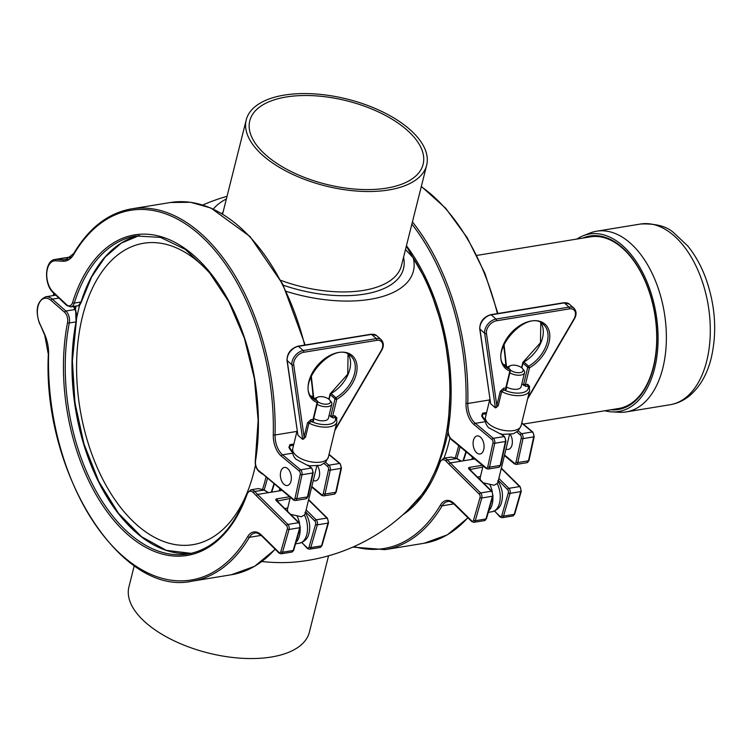 <?xml version="1.0" encoding="UTF-8"?>
<svg xmlns="http://www.w3.org/2000/svg" width="752" height="752" viewBox="0 0 752 752"><rect width="100%" height="100%" fill="white"/><g stroke="black" fill="none" stroke-linecap="round" stroke-linejoin="round"><path stroke-width="1.13" d="M255.473 465.037A152.703 89.46 80.7 0 1 175.376 544.627A152.703 89.46 80.7 0 1 86.433 437.438A152.703 89.46 80.7 0 1 104.885 267.881A152.703 89.46 80.7 0 1 213.173 277.084M273.935 483.762A167.546 98.155 80.7 0 1 271.256 492.203M582.753 238.111A87.89 51.493 80.7 0 1 622.825 247.991A87.89 51.493 80.7 0 1 656.487 348.026A87.89 51.493 80.7 0 1 610.803 409.784M523.26 424.09L618.548 408.524A86.978 50.957 -99.3 0 0 653.074 367.954A86.978 50.957 -99.3 0 0 643.308 277.121A86.978 50.957 -99.3 0 0 590.499 236.842L476.862 255.407M576.831 239.08A89.939 52.687 80.7 0 1 583.082 235.799A89.939 52.687 80.7 0 1 623.258 246.242A89.939 52.687 80.7 0 1 657.765 347.903A89.939 52.687 80.7 0 1 611.855 411.87A89.939 52.687 80.7 0 1 604.881 410.752M583.082 235.799L590.029 233.035A91.556 53.636 80.7 0 1 596.656 231.202A91.556 53.636 80.7 0 1 630.928 243.676A91.556 53.636 80.7 0 1 666.319 341.54A91.556 53.636 80.7 0 1 626.181 411.908A91.556 53.636 80.7 0 1 619.319 412.275L611.855 411.87M463.401 460.807A167.546 98.155 -99.3 0 0 466.221 451.905M134.251 565.711L128.921 586.927A93.022 44.763 14.1 0 0 144.741 621.744A93.022 44.763 14.1 0 0 241.242 658.235A93.022 44.763 14.1 0 0 309.354 632.244L328.558 555.803M388.634 189.983A93.022 44.763 -165.9 0 1 262.053 154.705A93.022 44.763 -165.9 0 1 246.233 119.888A93.022 44.763 -165.9 0 1 347.358 99.132A93.022 44.763 -165.9 0 1 426.666 165.205A93.022 44.763 -165.9 0 1 388.634 189.983M386.575 188.122A89.356 42.996 14.1 0 0 423.113 164.321A89.356 42.996 14.1 0 0 346.926 100.843A89.356 42.996 14.1 0 0 249.786 120.781A89.356 42.996 14.1 0 0 264.977 154.226A89.356 42.996 14.1 0 0 386.575 188.122M213.267 209.084A105.947 50.986 -165.9 0 1 226.371 198.96M405.478 249.551L413.233 257.87A105.947 50.986 -165.9 0 1 286.286 291.381M271.698 492.128A167.546 98.155 -99.3 0 0 274.273 484.044M261.865 561.537A105.947 50.986 14.1 0 0 297.125 561.838A186.769 186.769 0 0 0 415.941 501.763A161.36 94.526 -99.3 0 0 413.233 257.87M462.969 460.882A167.546 98.155 -99.3 0 0 465.883 451.623M317.673 466.052A9.156 5.367 80.7 0 1 319.487 475.311A9.156 5.367 80.7 0 1 315.596 480.876A9.156 5.367 80.7 0 1 313.293 480.434M317.447 401.7A1.278 0.846 131.7 0 0 317.09 400.797A1.278 0.931 110.1 0 1 317.137 402.508L313.048 419.343L310.849 419.71L307.512 422.812A1.278 0.611 -166.3 0 1 308.95 423.075A18.311 8.686 13.7 0 0 336.915 421.975L328.351 457.216A18.311 8.686 -166.3 0 1 308.508 461.333A18.311 8.686 -166.3 0 1 292.763 448.568C291.917 452.3 292.923 455.815 295.771 459.124L308.01 465.629M72.577 302.52A7.877 4.615 80.7 0 1 66.524 304.645A1.278 0.827 133.4 0 0 66.674 305.415L70.791 306.901A9.156 5.367 -99.3 0 0 74.298 303.084A161.135 94.395 80.7 0 1 135.962 235.968L160.543 237.406L185.321 249.438L208.605 271.331L228.758 301.627L244.381 338.25L254.402 378.726L258.143 420.312L255.342 460.177A1.278 0.508 9 0 0 255.586 460.553A162.423 95.147 -99.3 0 0 193.349 255.069A162.423 95.147 -99.3 0 0 72.577 302.52A1.278 0.677 17.4 0 0 74.298 303.084L81.047 301.984L78.424 305.65C79.28 305.914 80.276 304.616 81.423 301.731L81.423 301.731A0.912 0.479 -162.6 0 1 81.047 301.984A161.135 94.395 -99.3 0 1 139.346 235.526L121.26 243.131L105.13 257.118L91.65 276.933L81.423 301.731A0.912 0.479 -162.6 0 0 81.413 301.524M294.004 500.118A1.278 0.865 -50.2 0 1 293.43 499.986L258.791 470.667A7.877 4.615 80.7 0 1 255.586 460.553M280.759 471.645A9.156 5.367 -99.3 0 0 281.756 481.224A9.156 5.367 -99.3 0 0 287.33 485.491A9.156 5.367 -99.3 0 0 291.146 475.593A9.156 5.367 -99.3 0 0 284.378 467.424A9.156 5.367 -99.3 0 0 280.759 471.645M293.872 444.018L289.887 444.667L288.918 447.402A1.278 0.508 -27.3 0 1 289.511 447.543L289.99 445.823L293.571 445.24M281.972 490.454L257.56 494.44L254.637 491.394L264.046 490.116M247.746 536.514A1.278 0.855 30.7 0 0 249.363 537.323A18.311 10.725 80.7 0 1 254.9 533.065C256.169 532.388 258.406 533.309 261.593 535.828A1.278 0.808 -45.3 0 1 261.47 535.086A19.59 11.477 -99.3 0 0 247.746 536.514A187.323 109.736 80.7 0 1 120.677 554.196A187.323 109.736 80.7 0 1 48.598 354.596A28.745 16.845 -99.3 0 0 44.528 334.057L39.762 323.52A17.033 9.973 80.7 0 1 39.17 303.141A17.033 9.973 80.7 0 1 51.023 300.415L64.606 312.287A7.877 4.615 80.7 0 1 67.539 322.58A162.423 95.147 -99.3 0 0 123.995 531.156A162.423 95.147 -99.3 0 0 247.126 494.205A1.278 0.714 -160.3 0 1 246.947 493.603C233.656 528.957 213.982 549.092 187.934 554.027A161.135 94.395 80.7 0 1 92.91 485.106A161.135 94.395 80.7 0 1 69.297 322.984A9.156 5.367 -99.3 0 0 65.894 311.018L74.974 309.533A0.912 0.752 -26.8 0 1 75.614 309.937L74.213 307.154A0.912 0.752 153.2 0 0 73.583 306.788L74.974 309.533C76.46 312.644 76.817 316.761 76.055 321.875L75.651 310.36M268.671 492.729L263.971 489.881L258.397 488.574L263.717 489.909L268.295 492.682M73.386 306.478L73.517 306.6A0.912 0.799 -6.9 0 1 74.232 307.192A0.912 0.752 153.2 0 0 74.213 307.154M301.947 542.446L302.407 543.282M302.426 543.348L302.06 542.399M301.862 542.483L307.314 548.471L309.373 549.204A3.666 2.143 -99.3 0 0 310.802 547.588L321.499 545.849A1.278 0.649 16 0 0 322.016 545.501L328.53 522.762L327.449 518.222L308.63 499.61M303.366 544.119L307.192 547.729A1.278 0.808 134.7 0 0 307.314 548.471M258.387 488.574L250.858 489.806A9.156 5.367 -99.3 0 1 254.637 491.394A1.278 0.79 136.1 0 0 253.283 492.598L256.225 495.662L257.56 494.44L287.894 524.435A1.278 0.808 134.7 0 0 286.568 525.667A2.378 1.391 80.7 0 1 287.32 528.938L280.806 551.677A2.378 1.391 80.7 0 1 278.926 552.353L261.47 535.086M316.752 466.193L305.237 513.55L304.419 514.979L301.317 516.746L290.573 514.33M287.602 511.388L287.443 509.226L290.319 497.401M317.147 404.313A9.156 4.343 13.7 0 0 328.079 406.578A9.156 4.343 13.7 0 0 331.82 404.153A9.156 4.343 13.7 0 0 330.974 401.54L329.743 400.064A7.323 3.478 -166.3 0 1 327.43 404.097A7.323 3.478 -166.3 0 1 317.664 401.568M316.451 400.177A7.323 3.478 -166.3 0 1 317.758 397.15L315.99 397.893A9.156 4.343 13.7 0 0 314.75 398.663M331.82 404.153L328.398 418.253A9.156 4.343 -166.3 0 1 324.657 420.678A9.156 4.343 -166.3 0 1 313.716 418.403M317.758 397.15A7.323 3.478 -166.3 0 1 329.743 400.064M330.579 393.794A1.278 0.611 13.7 0 0 330.053 394.133A1.278 0.611 13.7 0 0 330.278 394.603L335.016 398.833L330.927 415.668A1.278 0.611 13.7 0 0 332.675 416.138L336.764 399.303L335.862 397.733A1.278 0.846 131.7 0 0 335.016 398.833A1.278 0.611 13.7 0 0 336.764 399.303A29.666 19.486 131.7 0 0 355.038 359.089A29.666 19.486 131.7 0 0 317.711 365.181A29.666 19.486 131.7 0 0 317.137 402.508A1.278 0.611 13.7 0 0 317.664 402.17A1.278 1.278 0 0 0 317.269 400.91L312.531 396.689A1.278 0.846 -48.3 0 1 312.663 396.859M329.103 399.415L330.278 394.603A1.278 0.846 -48.3 0 1 331.124 393.512L330.654 393.334A1.278 1.278 0 0 0 330.053 394.133L328.831 399.19M311.883 396.398A1.278 0.931 110.1 0 1 312.343 396.577A1.278 0.846 -48.3 0 1 312.531 396.689A1.278 1.278 0 0 0 312.118 396.445L310.896 395.919M313.283 419.804L313.509 421.082L313.283 419.804M333.127 417.877L335.336 417.52A1.278 0.752 80.7 0 1 334.875 415.781L332.675 416.138A1.278 0.752 80.7 0 0 333.127 417.877L329.094 415.367M310.849 419.71A1.278 0.752 -99.3 0 0 311.3 421.449L313.509 421.082A1.278 0.752 -99.3 0 1 313.048 419.343A1.278 0.611 13.7 0 0 313.575 419.005L317.664 402.17M307.512 422.812L304.071 436.959A1.278 0.611 -166.3 0 1 305.509 437.222L308.95 423.075L311.3 421.449A16.478 7.821 -166.3 0 0 328.784 424.344A16.478 7.821 -166.3 0 0 335.336 417.52L336.426 418.582M336.388 417.792L336.915 421.975M303.808 439.018L304.071 436.959L293.722 364.88A9.701 6.373 -48.3 0 1 303.686 352.293L376.743 340.355A9.701 6.373 -48.3 0 1 381.17 350.592L381.555 350.592C383.981 346.381 383.896 342.78 381.311 339.81A10.989 7.219 131.7 0 0 376.291 338.616L303.235 350.554A10.989 7.219 131.7 0 0 291.945 364.805L302.661 439.384L305.509 437.222M302.661 439.384L297.914 435.164L287.198 360.584A10.989 7.219 -48.3 0 1 298.488 346.334L371.544 334.396A10.989 7.219 -48.3 0 1 376.573 335.589L381.311 339.81M293.722 364.88A1.278 0.846 -8.2 0 1 291.945 364.805L287.198 360.584A1.278 0.846 -8.2 0 1 286.982 360.199L297.914 435.164M510.411 434.562A9.156 5.367 80.7 0 1 512.225 443.821A9.156 5.367 80.7 0 1 508.333 449.386A9.156 5.367 80.7 0 1 506.021 448.944M510.176 370.21A1.278 0.846 131.7 0 0 509.818 369.307A1.278 0.931 110.1 0 1 509.875 371.018L505.786 387.853L503.586 388.22L500.249 391.322A1.278 0.611 -166.3 0 1 501.678 391.585A18.311 8.686 13.7 0 0 529.652 390.485L521.089 425.726A18.311 8.686 -166.3 0 1 501.246 429.843A18.311 8.686 -166.3 0 1 485.501 417.078C484.655 420.81 485.66 424.325 488.509 427.634L500.747 434.139M451.529 439.177A1.278 0.874 -51.9 0 0 451.764 440.023L454.847 442.439L454.622 441.612L451.529 439.177A7.877 4.615 80.7 0 1 448.314 429.054A162.423 95.147 -99.3 0 0 406.447 245.716M473.487 440.155A9.156 5.367 -99.3 0 0 474.493 449.734A9.156 5.367 -99.3 0 0 480.067 454.001A9.156 5.367 -99.3 0 0 483.884 444.103A9.156 5.367 -99.3 0 0 477.116 435.934A9.156 5.367 -99.3 0 0 473.487 440.155M486.61 412.528L482.615 413.177L481.656 415.912A1.278 0.508 -27.3 0 1 482.248 416.044L482.728 414.333L486.309 413.75M474.709 458.955L450.298 462.95L447.365 459.904L456.784 458.626M461.408 461.239L456.699 458.382L451.125 457.084L456.445 458.419L461.032 461.192M494.684 510.956L495.013 511.548M495.164 511.858L494.797 510.909M494.6 510.993L500.052 516.981L502.11 517.714A3.666 2.143 -99.3 0 0 503.539 516.098L514.227 514.349A1.278 0.649 16 0 0 514.753 514.011L521.268 491.263L520.187 486.732L501.368 468.12M496.104 512.629L499.93 516.239A1.278 0.808 134.7 0 0 500.052 516.981M451.125 457.084L443.595 458.316A9.156 5.367 -99.3 0 1 447.365 459.904A1.278 0.79 136.1 0 0 446.021 461.108L448.963 464.163L450.298 462.95L480.631 492.945A1.278 0.808 134.7 0 0 479.306 494.177A2.378 1.391 80.7 0 1 480.049 497.448L473.544 520.187A2.378 1.391 80.7 0 1 471.664 520.863L454.208 503.596A19.59 11.477 -99.3 0 0 440.484 505.024A1.278 0.855 30.7 0 0 442.101 505.833L453.87 503.906M509.48 434.694L497.974 482.06L497.157 483.489L494.045 485.256L483.31 482.84M480.34 479.898L480.18 477.736L483.057 465.902M509.884 372.813A9.156 4.343 13.7 0 0 520.816 375.088A9.156 4.343 13.7 0 0 524.558 372.663A9.156 4.343 13.7 0 0 523.712 370.04L522.48 368.574A7.323 3.478 -166.3 0 1 520.168 372.607A7.323 3.478 -166.3 0 1 510.401 370.078M509.189 368.687A7.323 3.478 -166.3 0 1 510.495 365.66L508.719 366.403A9.156 4.343 13.7 0 0 507.487 367.173M524.558 372.663L521.136 386.754A9.156 4.343 -166.3 0 1 517.395 389.188A9.156 4.343 -166.3 0 1 506.453 386.913M510.495 365.66A7.323 3.478 -166.3 0 1 522.48 368.574M523.317 362.304A1.278 0.611 13.7 0 0 522.79 362.643A1.278 0.611 13.7 0 0 523.007 363.113L527.754 367.343L523.665 384.178A1.278 0.611 13.7 0 0 525.413 384.648L529.502 367.813L528.6 366.243A1.278 0.846 131.7 0 0 527.754 367.343A1.278 0.611 13.7 0 0 529.502 367.813A29.666 19.486 131.7 0 0 547.766 327.599A29.666 19.486 131.7 0 0 510.448 333.691A29.666 19.486 131.7 0 0 509.875 371.018A1.278 0.611 13.7 0 0 510.401 370.68A1.278 1.278 0 0 0 510.006 369.42L505.259 365.199A1.278 0.846 -48.3 0 1 505.391 365.369M521.841 367.925L523.007 363.113A1.278 0.846 -48.3 0 1 523.853 362.022L523.392 361.844A1.278 1.278 0 0 0 522.79 362.643L521.568 367.69M504.62 364.908A1.278 0.931 110.1 0 1 505.081 365.087A1.278 0.846 -48.3 0 1 505.259 365.199A1.278 1.278 0 0 0 504.855 364.955L503.633 364.429M506.011 388.314L506.237 389.592L506.011 388.314M525.864 386.387L528.064 386.03A1.278 0.752 80.7 0 1 527.613 384.291L525.413 384.648A1.278 0.752 80.7 0 0 525.864 386.387L521.832 383.877M503.586 388.22A1.278 0.752 -99.3 0 0 504.037 389.959L506.237 389.592A1.278 0.752 -99.3 0 1 505.786 387.853A1.278 0.611 13.7 0 0 506.312 387.515L510.401 370.68M500.249 391.322L496.809 405.469A1.278 0.611 -166.3 0 1 498.247 405.732L501.678 391.585L504.037 389.959A16.478 7.821 -166.3 0 0 521.521 392.854A16.478 7.821 -166.3 0 0 528.064 386.03L529.164 387.092M529.126 386.302L529.652 390.485M496.546 407.518L496.809 405.469L486.45 333.39A9.701 6.373 -48.3 0 1 496.423 320.803L569.48 308.865A9.701 6.373 -48.3 0 1 573.908 319.102L574.293 319.102C576.718 314.891 576.634 311.29 574.049 308.32A10.989 7.219 131.7 0 0 569.029 307.126L495.963 319.064A10.989 7.219 131.7 0 0 484.683 333.315L495.399 407.894L498.247 405.732M495.399 407.894L490.652 403.674L479.936 329.094A10.989 7.219 -48.3 0 1 491.225 314.844L564.282 302.906A10.989 7.219 -48.3 0 1 569.302 304.099L574.049 308.32M486.45 333.39A1.278 0.846 -8.2 0 1 484.683 333.315L479.936 329.094A1.278 0.846 -8.2 0 1 479.72 328.709L490.652 403.674M83.256 441.49A166.577 97.591 80.7 0 1 83.04 440.728A166.577 97.591 80.7 0 1 72.549 375.981M76.854 317.118A166.577 97.591 80.7 0 1 79.74 304.917M266.001 477.172A166.577 97.591 80.7 0 1 262.627 489.176M267.43 478.357A167.546 98.155 80.7 0 1 264.121 489.975M596.656 231.202L640.591 224.021A91.556 53.636 80.7 0 1 674.864 236.495A91.556 53.636 80.7 0 1 706.73 360.998A91.556 53.636 80.7 0 1 670.117 404.736L626.181 411.908M471.739 459.444A167.546 98.155 -99.3 0 0 472.519 457.141M426.666 165.205L401.446 265.625A93.022 44.763 -165.9 0 1 363.413 290.404A93.022 44.763 -165.9 0 1 280.759 280.336M403.533 257.334A95.767 46.088 -165.9 0 1 364.363 294.135A95.767 46.088 -165.9 0 1 283.278 285.196M221.831 213.577A95.767 46.088 -165.9 0 1 223.09 212.008M415.828 501.885A155.617 91.171 -99.3 0 0 420.688 497.288M443.99 458.25A155.617 91.171 -99.3 0 0 449.95 437.974M455.308 457.658A166.577 97.591 -99.3 0 0 458.682 445.626M456.802 458.447A167.546 98.155 -99.3 0 0 460.102 446.81M435.192 470.987A153.812 90.108 -99.3 0 0 447.995 432.118M411.57 253.556A153.812 90.108 -99.3 0 0 406.24 246.543M279.077 490.924A167.546 98.155 -99.3 0 0 279.838 488.678M328.981 454.64L339.566 463.448L328.868 465.197L325.437 462.33M324.037 463.514L327.609 466.475A2.378 1.391 80.7 0 1 328.511 469.68L323.294 493.603A2.378 1.391 80.7 0 1 321.489 494.543L311.817 486.497M322.27 495.493A1.278 0.865 -50.2 0 1 321.696 495.361L323.557 495.916A3.666 2.143 -99.3 0 0 325.052 494.036L330.26 470.122A3.666 2.143 -99.3 0 0 328.868 465.197A1.278 0.865 129.8 0 0 327.609 466.475M307.775 465.131L311.3 468.064A3.666 2.143 80.7 0 1 312.691 472.989L301.994 474.738A1.278 0.583 -167.7 0 1 300.245 474.296L295.028 498.219A2.378 1.391 80.7 0 1 293.224 499.168L261.893 473.102M308.536 465.413L311.873 468.195A1.278 0.865 129.8 0 0 311.3 468.064L300.603 469.812L282.573 454.819L292.678 453.165M262.11 473.929L259.026 471.513A1.278 0.874 -51.9 0 1 258.791 470.667M66.524 304.645L53.129 292.002A1.278 0.827 133.4 0 0 53.279 292.763L66.674 305.415M53.129 292.002A17.033 9.973 80.7 0 1 46.803 272.741A17.033 9.973 80.7 0 1 55.516 260.812A1.278 1.034 -86.6 0 1 56.428 259.374A18.311 10.725 -99.3 0 0 55.018 259.449C44.377 260.568 43.813 284.604 53.279 292.763M295.292 500.541A3.666 2.143 -99.3 0 0 296.786 498.661L307.474 496.912A3.666 2.143 80.7 0 1 305.979 498.792L295.292 500.541L293.43 499.986A1.278 0.865 -50.2 0 1 293.224 499.168M55.516 260.812L62.82 261.245A1.278 1.034 -86.6 0 1 63.732 259.807L56.428 259.374L67.125 257.635L70.077 257.804M62.82 261.245A28.745 16.845 -99.3 0 0 73.771 254.373A187.323 109.736 80.7 0 1 200.681 235.677A187.323 109.736 80.7 0 1 273.277 434.882A19.59 11.477 -99.3 0 0 281.314 456.097L299.343 471.1A1.278 0.865 129.8 0 1 300.603 469.812A3.666 2.143 -99.3 0 1 301.994 474.738L296.786 498.661A1.278 0.583 -167.7 0 1 295.028 498.219M73.771 254.373A1.278 0.846 -149.6 0 1 73.687 253.556L65.847 259.703A27.467 16.093 80.7 0 1 63.732 259.807L67.793 259.149M273.277 434.882L275.072 434.985A188.602 110.488 -99.3 0 0 131.534 208.859C108.26 212.995 88.971 227.894 73.687 253.556M299.343 471.1A2.378 1.391 80.7 0 1 300.245 474.296M281.314 456.097A1.278 0.865 -50.2 0 1 282.573 454.819A18.311 10.725 80.7 0 1 275.072 434.985L296.937 431.413M312.982 472.218A1.278 0.583 -167.7 0 1 313.208 472.651A1.278 0.583 -167.7 0 1 312.691 472.989L307.474 496.912A1.278 0.583 -167.7 0 0 308 496.574L305.979 498.792M311.685 487.033L321.696 495.361A1.278 0.865 -50.2 0 1 321.489 494.543M328.511 469.68A1.278 0.583 -167.7 0 0 330.26 470.122L340.957 468.374L335.749 492.297L325.052 494.036A1.278 0.583 -167.7 0 1 323.294 493.603M289.887 444.667A1.278 0.752 80.7 0 1 289.99 445.823L289.586 447.684M288.918 447.402A18.311 10.725 -99.3 0 0 292.556 452.431M339.566 463.448A3.666 2.143 80.7 0 1 340.957 468.374A1.278 0.583 12.3 0 0 341.474 468.035L340.139 463.58A1.278 0.865 -50.2 0 0 339.566 463.448M341.474 468.035L336.266 491.958A1.278 0.583 12.3 0 1 335.749 492.297A3.666 2.143 80.7 0 1 334.245 494.177L323.557 495.916M131.534 208.859L170.497 202.495A188.602 110.488 80.7 0 1 304.654 345.083M310.867 376.743A188.602 110.488 80.7 0 1 313.152 397.244M67.492 257.654A1.278 1.034 93.4 0 0 67.125 257.635A18.311 10.725 80.7 0 0 65.715 257.701L70.105 257.786M305.632 511.952L314.834 521.051A2.378 1.391 80.7 0 1 315.586 524.323L309.072 547.061A2.378 1.391 80.7 0 1 307.192 547.729M144.252 538.958A161.736 94.752 80.7 0 1 76.337 321.771M67.539 322.58A1.278 0.555 11 0 0 69.297 322.984L76.055 321.875A161.135 94.395 -99.3 0 0 98.437 481.59A161.135 94.395 -99.3 0 0 191.281 553.369L166.342 550.361L141.489 536.693L118.44 513.231L98.813 481.581L83.98 443.915L74.965 402.818L72.389 361.11L76.836 316.066L75.604 309.909M64.606 312.287A1.278 0.846 -48.8 0 1 65.894 311.018L52.302 299.146L58.891 298.065M308.546 499.967L326.857 518.072A1.278 0.808 -45.3 0 1 327.449 518.222M322.016 545.501L320.07 547.465A3.666 2.143 80.7 0 0 321.499 545.849L328.004 523.101L317.316 524.849A3.666 2.143 -99.3 0 0 316.16 519.82L326.857 518.072A3.666 2.143 80.7 0 1 328.004 523.101A1.278 0.649 16 0 0 328.53 522.762M275.1 549.186A188.602 110.488 80.7 0 1 231.315 574.763L192.362 581.127A188.602 110.488 -99.3 0 0 249.363 537.323L261.141 535.396M309.072 547.061A1.278 0.649 16 0 0 310.802 547.588L317.316 524.849A1.278 0.649 16 0 1 315.586 524.323M300.264 527.378L293.75 550.116A1.278 0.649 16 0 1 293.233 550.464L299.738 527.725A3.666 2.143 80.7 0 0 298.591 522.696L287.894 524.435A3.666 2.143 -99.3 0 1 289.05 529.464L299.738 527.725A1.278 0.649 16 0 0 300.264 527.378L299.183 522.847L276.83 500.729A1.278 0.808 134.7 0 0 276.238 500.588L298.591 522.696A1.278 0.808 -45.3 0 1 299.183 522.847M289.576 496.771L276.868 498.849A2.566 1.307 16 0 0 276.238 500.588M314.834 521.051A1.278 0.808 -45.3 0 1 316.16 519.82L306.13 509.894M276.868 500.776A1.278 0.649 -164 0 1 277.272 500.606A1.278 0.752 -99.3 0 0 276.868 498.849M277.15 501.048L290.046 498.52M261.593 535.828L279.048 553.096L281.107 553.829A3.666 2.143 -99.3 0 0 282.536 552.212L293.233 550.464A3.666 2.143 80.7 0 1 291.804 552.081L293.75 550.116M280.806 551.677A1.278 0.649 -164 0 0 282.536 552.212L289.05 529.464A1.278 0.649 -164 0 1 287.32 528.938M48.598 354.596L48.335 354.389C42.366 472.5 120.912 597.332 192.362 581.127M279.048 553.096A1.278 0.808 -45.3 0 1 278.926 552.353M44.528 334.057L48.335 354.389M39.762 323.52L44.387 334.424M51.023 300.415A1.278 0.846 -48.8 0 1 52.302 299.146A18.311 10.725 -99.3 0 0 45.637 296.814C36.989 301.063 34.977 310.087 39.621 323.886M256.225 495.662L286.568 525.667M247.126 494.205A7.877 4.615 80.7 0 1 253.283 492.598M304.419 514.979A18.311 10.725 80.7 0 1 299.475 543.198C304.654 541.6 307.756 538.507 308.79 533.911C310.783 526.409 309.514 519.228 304.964 512.356M287.706 508.183A18.311 10.725 -99.3 0 0 286.249 508.249L284.782 508.606M295.978 542.352A18.311 10.725 -99.3 0 0 300.142 527.801M299.54 523.251A18.311 10.725 -99.3 0 0 297.096 516.173M310.924 395.966A28.379 18.65 131.7 0 0 312.343 396.577L317.09 400.797A28.379 18.65 -48.3 0 1 312.973 398.363C294.051 384.488 334.743 338.776 350.714 355.969A28.379 18.65 -48.3 0 1 335.862 397.733L331.124 393.512A28.379 18.65 131.7 0 0 348.101 354.201M330.927 415.668A2.566 1.504 -99.3 0 0 330.852 416.937M336.755 418.695L336.915 418.009L334.875 415.781M381.17 350.592L335.129 429.336M286.982 360.199C287.198 353.12 290.874 348.439 298.018 346.164L371.074 334.226A1.278 0.752 80.7 0 1 371.544 334.396L376.291 338.616A1.278 0.752 80.7 0 1 376.743 340.355M298.018 346.164A1.278 0.752 80.7 0 1 298.488 346.334L303.235 350.554A1.278 0.752 80.7 0 1 303.686 352.293M70.641 257.334A18.311 10.725 -99.3 0 0 68.272 257.287L67.022 257.607M75.313 309.335L76.14 306.026M74.749 306.252L74.42 307.568M53.477 295.527L53.994 293.44M521.709 423.15L532.303 431.958L521.606 433.707L518.166 430.84M516.774 432.024L520.337 434.985A2.378 1.391 80.7 0 1 521.239 438.19L516.032 462.113A2.378 1.391 80.7 0 1 514.227 463.053L504.554 455.007M515.007 464.003A1.278 0.865 -50.2 0 1 514.434 463.871L516.295 464.426A3.666 2.143 -99.3 0 0 517.79 462.546L522.997 438.623A3.666 2.143 -99.3 0 0 521.606 433.707A1.278 0.865 129.8 0 0 520.337 434.985M500.512 433.641L504.037 436.574A3.666 2.143 80.7 0 1 505.429 441.499L494.731 443.248A1.278 0.583 -167.7 0 1 492.974 442.806L487.766 466.729A2.378 1.391 80.7 0 1 485.961 467.669L454.622 441.612M501.274 433.923L504.611 436.705A1.278 0.865 129.8 0 0 504.037 436.574L493.34 438.322L475.311 423.329L485.407 421.675M406.334 246.167L428.734 284.999L444 331.388L450.664 380.869L448.079 428.687A1.278 0.508 9 0 0 448.314 429.054M486.741 468.618A1.278 0.865 -50.2 0 1 485.961 467.669M454.838 442.43L486.168 468.496L488.029 469.051A3.666 2.143 -99.3 0 0 489.524 467.171A1.278 0.583 -167.7 0 1 487.766 466.729M505.72 440.728A1.278 0.583 -167.7 0 1 505.946 441.161A1.278 0.583 -167.7 0 1 505.429 441.499L500.212 465.422L489.524 467.171L494.731 443.248A3.666 2.143 -99.3 0 0 493.34 438.322A1.278 0.865 129.8 0 0 492.071 439.6A2.378 1.391 80.7 0 1 492.974 442.806M411.87 224.134A187.323 109.736 80.7 0 1 466.014 403.392L467.8 403.495A188.602 110.488 -99.3 0 0 412.425 221.915M466.014 403.392A19.59 11.477 -99.3 0 0 474.042 424.607A1.278 0.865 -50.2 0 1 475.311 423.329A18.311 10.725 80.7 0 1 467.8 403.495L489.665 399.923M474.042 424.607L492.071 439.6M504.611 436.705L505.946 441.161L500.738 465.084A1.278 0.583 -167.7 0 1 500.212 465.422A3.666 2.143 80.7 0 1 498.717 467.302L488.029 469.051M504.423 455.543L514.434 463.871A1.278 0.865 -50.2 0 1 514.227 463.053M521.239 438.19A1.278 0.583 -167.7 0 0 522.997 438.623L533.694 436.884L528.477 460.807L517.79 462.546A1.278 0.583 -167.7 0 1 516.032 462.113M482.615 413.177A1.278 0.752 80.7 0 1 482.728 414.333L482.323 416.185M481.656 415.912A18.311 10.725 -99.3 0 0 485.294 420.941M532.303 431.958A3.666 2.143 80.7 0 1 533.694 436.884A1.278 0.583 12.3 0 0 534.211 436.545L532.877 432.09A1.278 0.865 -50.2 0 0 532.303 431.958M534.211 436.545L529.004 460.468A1.278 0.583 12.3 0 1 528.477 460.807A3.666 2.143 80.7 0 1 526.983 462.677L516.295 464.426M421.28 186.646A188.602 110.488 80.7 0 1 497.392 313.584M503.596 345.253A188.602 110.488 80.7 0 1 505.889 365.754M498.369 480.453L507.572 489.561A2.378 1.391 80.7 0 1 508.314 492.833L501.81 515.571A2.378 1.391 80.7 0 1 499.93 516.239M501.274 468.477L519.585 486.582A1.278 0.808 -45.3 0 1 520.187 486.732M514.753 514.011L512.798 515.966A3.666 2.143 80.7 0 0 514.227 514.349L520.741 491.611L510.053 493.359A3.666 2.143 -99.3 0 0 508.897 488.33L519.585 486.582A3.666 2.143 80.7 0 1 520.741 491.611A1.278 0.649 16 0 0 521.268 491.263M467.838 517.696A188.602 110.488 80.7 0 1 424.053 543.273L385.099 549.637A188.602 110.488 -99.3 0 0 442.101 505.833A18.311 10.725 80.7 0 1 447.637 501.575C448.906 500.898 451.134 501.819 454.33 504.338A1.278 0.808 -45.3 0 1 454.208 503.596M501.81 515.571A1.278 0.649 16 0 0 503.539 516.098L510.053 493.359A1.278 0.649 16 0 1 508.314 492.833M493.002 495.888L486.488 518.626A1.278 0.649 16 0 1 485.961 518.974L492.475 496.235A3.666 2.143 80.7 0 0 491.319 491.206L480.631 492.945A3.666 2.143 -99.3 0 1 481.788 497.974L492.475 496.235A1.278 0.649 16 0 0 493.002 495.888L491.921 491.347L469.568 469.239A1.278 0.808 134.7 0 0 468.966 469.088L491.319 491.206A1.278 0.808 -45.3 0 1 491.921 491.347M482.314 465.281L469.605 467.359A2.566 1.307 16 0 0 468.966 469.088M507.572 489.561A1.278 0.808 -45.3 0 1 508.897 488.33L498.867 478.404M469.605 469.286A1.278 0.649 -164 0 1 470.009 469.116A1.278 0.752 -99.3 0 0 469.605 467.359M469.887 469.558L482.784 467.03M454.33 504.338L471.786 521.606L473.845 522.339A3.666 2.143 -99.3 0 0 475.273 520.722L485.961 518.974A3.666 2.143 80.7 0 1 484.532 520.591L486.488 518.626M473.544 520.187A1.278 0.649 -164 0 0 475.273 520.722L481.788 497.974A1.278 0.649 -164 0 1 480.049 497.448M440.484 505.024A187.323 109.736 80.7 0 1 353.985 546.591M471.786 521.606A1.278 0.808 -45.3 0 1 471.664 520.863M448.963 464.163L479.306 494.177M402.799 514.838A162.423 95.147 -99.3 0 0 439.864 462.715A1.278 0.714 -160.3 0 1 439.685 462.113L425.801 490.285L407.509 510.439M439.864 462.715A7.877 4.615 80.7 0 1 446.021 461.108M497.157 483.489A18.311 10.725 80.7 0 1 492.212 511.698C497.392 510.11 500.494 507.017 501.528 502.421C503.52 494.919 502.242 487.738 497.702 480.866M480.434 476.693A18.311 10.725 -99.3 0 0 478.986 476.759L477.52 477.106M488.715 510.862A18.311 10.725 -99.3 0 0 492.88 496.311M492.278 491.761A18.311 10.725 -99.3 0 0 489.834 484.683M503.652 364.476A28.379 18.65 131.7 0 0 505.081 365.087L509.818 369.307A28.379 18.65 -48.3 0 1 505.711 366.873C486.788 352.998 527.481 307.286 543.452 324.479A28.379 18.65 -48.3 0 1 528.6 366.243L523.853 362.022A28.379 18.65 131.7 0 0 540.829 322.711M523.665 384.178A2.566 1.504 -99.3 0 0 523.589 385.447M529.483 387.195L529.652 386.509L527.613 384.291M573.908 319.102L527.857 397.846M479.72 328.709C479.926 321.63 483.602 316.949 490.755 314.674L563.812 302.736A1.278 0.752 80.7 0 1 564.282 302.906L569.029 307.126A1.278 0.752 80.7 0 1 569.48 308.865M490.755 314.674A1.278 0.752 80.7 0 1 491.225 314.844L495.963 319.064A1.278 0.752 80.7 0 1 496.423 320.803M77.841 419.56L74.448 398.87M76.854 316.648L79.58 305.068M640.591 224.021C655.641 223.4 666.667 226.286 673.651 232.678L687.648 245.857C695.299 255.201 701.456 266.34 706.137 279.274C715.443 306.186 717.135 332.45 711.223 358.074C707.124 374.646 699.689 387.383 688.926 396.266C683.267 400.741 677.007 403.561 670.117 404.736M472.886 457.442L472.228 459.369M246.233 119.888L222.592 214.029M227.038 196.328A186.769 186.769 0 0 0 202.777 205.023M280.205 488.979L279.565 490.84M259.026 471.513C256.065 468.722 254.843 464.952 255.342 460.177M311.873 468.195L313.208 472.651L308 496.574M292.5 451.914L289.511 447.543M170.497 202.495L190.594 202.288L210.983 208.06L250.012 236.532L282.761 284.171L305.18 344.989M311.262 375.803L313.716 397.742M329.047 454.349L340.139 463.58M336.266 491.958L334.245 494.177M70.791 306.901L78.415 305.65M65.715 257.701L55.018 259.449M73.743 306.421L74.204 307.643M275.232 549.308L254.608 566.322L231.315 574.763M309.373 549.204L320.07 547.465M281.107 553.829L291.804 552.081M250.858 489.806L246.947 493.603M45.637 296.814L55.808 295.151M295.555 543.837L299.475 543.198M286.249 508.249L287.743 508.004M330.654 393.334L347.734 374.195L348.054 354.183M313.612 420.312L313.575 419.005M381.555 350.592L334.847 430.473M371.074 334.226L376.573 335.589M292.763 448.568L297.115 430.68M328.351 457.216L325.522 462.245L320.672 465.272L309.1 465.892M53.806 293.261L53.223 295.574M71.214 256.799L68.272 257.287M451.764 440.023C448.803 437.232 447.572 433.453 448.079 428.687M500.738 465.084L498.717 467.302M485.237 420.424L482.248 416.044M421.336 186.421L445.635 208.191L467.199 237.698L484.927 273.427L497.909 313.499M504 344.313L506.453 366.252M521.785 422.859L532.877 432.09M529.004 460.468L526.983 462.677M467.96 517.818L447.337 534.832L424.053 543.273M502.11 517.714L512.798 515.966M473.845 522.339L484.532 520.591M352.82 547.108L385.099 549.637M443.595 458.316L439.685 462.113M488.292 512.347L492.212 511.698M478.986 476.759L480.481 476.514M523.392 361.844L540.462 342.705L540.791 322.693M506.35 388.822L506.312 387.515M574.293 319.102L527.584 398.983M563.812 302.736L569.302 304.099M485.501 417.078L489.843 399.19M521.089 425.726L518.25 430.755L513.409 433.782L501.838 434.402"/></g></svg>
